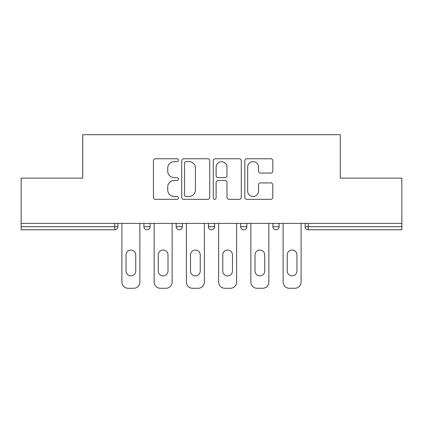 <?xml version="1.0" encoding="UTF-8"?>
<svg xmlns="http://www.w3.org/2000/svg" width="423" height="423" viewBox="0 0 423 423"><rect width="100%" height="100%" fill="white"/><g stroke="black" fill="none" stroke-linecap="round" stroke-linejoin="round"><path stroke-width="0.63" d="M178.432 160.185A1.422 1.422 0 0 0 177.015 158.762L155.458 158.762A2.03 2.03 0 0 0 153.427 160.793L153.427 197.308A2.03 2.03 0 0 0 155.458 199.339L177.015 199.339A1.422 1.422 0 0 0 178.432 197.916A1.422 1.422 0 0 0 177.015 196.499L174.223 196.499A6.493 6.493 0 0 1 167.73 190.006L167.73 186.966A6.493 6.493 0 0 1 174.223 180.473L177.015 180.473A1.422 1.422 0 0 0 178.432 179.051A1.422 1.422 0 0 0 177.015 177.634L174.223 177.634A6.493 6.493 0 0 1 167.73 171.141L167.73 168.095A6.493 6.493 0 0 1 174.223 161.607L177.015 161.607A1.422 1.422 0 0 0 178.432 160.185M270.789 173.065A2.03 2.03 0 0 0 272.819 171.04L272.819 160.793A2.03 2.03 0 0 0 270.789 158.762L246.852 158.762A2.03 2.03 0 0 0 244.822 160.793L244.822 197.308A2.03 2.03 0 0 0 246.852 199.339L270.789 199.339A2.03 2.03 0 0 0 272.819 197.308L272.819 184.936A2.03 2.03 0 0 0 270.789 182.905L260.542 182.905A2.03 2.03 0 0 0 258.516 184.936L258.516 191.069A5.425 5.425 0 0 1 253.086 196.499A5.425 5.425 0 0 1 247.661 191.069L247.661 167.032A5.425 5.425 0 0 1 253.086 161.607A5.425 5.425 0 0 1 258.516 167.032L258.516 171.04A2.03 2.03 0 0 0 260.542 173.065L270.789 173.065M21.15 223.386L21.15 178.12L82.739 178.12L82.739 134.72L340.261 134.72L340.261 178.12L401.85 178.12L401.85 223.386L21.15 223.386L21.15 226.691L114.776 226.691L114.776 223.386M209.723 160.793A2.03 2.03 0 0 0 207.698 158.762L183.756 158.762A2.03 2.03 0 0 0 181.731 160.793L181.731 197.308A2.03 2.03 0 0 0 183.756 199.339L207.698 199.339A2.03 2.03 0 0 0 209.723 197.308L209.723 160.793M215.302 158.762L239.244 158.762A2.03 2.03 0 0 1 241.269 160.793L241.269 197.308A2.03 2.03 0 0 1 239.244 199.339L228.996 199.339A2.03 2.03 0 0 1 226.971 197.308L226.971 182.498A2.03 2.03 0 0 0 224.941 180.473L218.146 180.473A2.03 2.03 0 0 0 216.116 182.498L216.116 197.916A1.422 1.422 0 0 1 214.694 199.339A1.422 1.422 0 0 1 213.277 197.916L213.277 160.793A2.03 2.03 0 0 1 215.302 158.762M114.776 229.789A3.098 3.098 0 0 0 117.874 226.691L114.776 226.691L114.776 229.789A3.098 3.098 0 0 0 117.874 226.691L117.874 223.386L117.874 226.691A3.098 3.098 0 0 1 114.776 229.789L21.15 229.789L21.15 226.691M401.85 223.386L401.85 229.789L308.224 229.789A3.098 3.098 0 0 1 305.126 226.691L305.126 223.386M143.915 223.386L143.915 226.691L143.915 223.386M147.019 229.789A3.098 3.098 0 0 1 143.915 226.691A3.098 3.098 0 0 0 147.019 229.789A3.098 3.098 0 0 0 150.117 226.691L150.117 223.386L150.117 226.691A3.098 3.098 0 0 1 147.019 229.789A3.098 3.098 0 0 1 143.915 226.691L150.117 226.691A3.098 3.098 0 0 1 147.019 229.789M176.158 223.386L176.158 226.691L176.158 223.386M182.361 223.386L182.361 226.691L182.361 223.386M208.402 223.386L208.402 226.691L208.402 223.386M214.598 223.386L214.598 226.691L214.598 223.386M240.639 223.386L240.639 226.691L240.639 223.386M246.842 223.386L246.842 226.691A3.098 3.098 0 0 1 243.743 229.789A3.098 3.098 0 0 1 240.639 226.691A3.098 3.098 0 0 0 243.743 229.789A3.098 3.098 0 0 0 246.842 226.691A3.098 3.098 0 0 1 243.743 229.789A3.098 3.098 0 0 1 240.639 226.691L246.842 226.691M272.883 223.386L272.883 226.691L272.883 223.386M279.085 223.386L279.085 226.691L279.085 223.386M179.257 229.789A3.098 3.098 0 0 1 176.158 226.691A3.098 3.098 0 0 0 179.257 229.789A3.098 3.098 0 0 0 182.361 226.691A3.098 3.098 0 0 1 179.257 229.789A3.098 3.098 0 0 1 176.158 226.691L182.361 226.691A3.098 3.098 0 0 1 179.257 229.789M211.5 229.789A3.098 3.098 0 0 1 208.402 226.691A3.098 3.098 0 0 0 211.5 229.789A3.098 3.098 0 0 0 214.598 226.691A3.098 3.098 0 0 1 211.5 229.789A3.098 3.098 0 0 1 208.402 226.691L214.598 226.691A3.098 3.098 0 0 1 211.5 229.789M275.981 229.789A3.098 3.098 0 0 1 272.883 226.691A3.098 3.098 0 0 0 275.981 229.789A3.098 3.098 0 0 0 279.085 226.691A3.098 3.098 0 0 1 275.981 229.789A3.098 3.098 0 0 1 272.883 226.691L279.085 226.691A3.098 3.098 0 0 1 275.981 229.789M308.224 223.386L308.224 229.789A3.098 3.098 0 0 1 305.126 226.691L401.85 226.691M185.988 161.607A1.422 1.422 0 0 0 184.571 163.024L184.571 195.077A1.422 1.422 0 0 0 185.988 196.499L188.933 196.499A6.493 6.493 0 0 0 195.421 190.006L195.421 168.095A6.493 6.493 0 0 0 188.933 161.607L185.988 161.607M226.971 167.133A5.425 5.425 0 0 0 221.541 161.708A5.425 5.425 0 0 0 216.116 167.133L216.116 175.603A2.03 2.03 0 0 0 218.146 177.634L224.941 177.634A2.03 2.03 0 0 0 226.971 175.603L226.971 167.133M139.886 223.386L139.886 282.083A6.202 6.202 0 0 1 133.684 288.28L128.106 288.28A6.202 6.202 0 0 1 121.903 282.083L121.903 223.386M126.038 254.9A4.859 4.859 0 0 1 130.897 250.046A4.859 4.859 0 0 1 135.751 254.9L135.751 271.021A4.859 4.859 0 0 1 130.897 275.881A4.859 4.859 0 0 1 126.038 271.021L126.038 254.9M172.129 223.386L172.129 282.083A6.202 6.202 0 0 1 165.927 288.28L160.349 288.28A6.202 6.202 0 0 1 154.146 282.083L154.146 223.386M158.281 254.9A4.859 4.859 0 0 1 163.135 250.046A4.859 4.859 0 0 1 167.994 254.9L167.994 271.021A4.859 4.859 0 0 1 163.135 275.881A4.859 4.859 0 0 1 158.281 271.021L158.281 254.9M204.367 223.386L204.367 282.083A6.202 6.202 0 0 1 198.17 288.28L192.587 288.28A6.202 6.202 0 0 1 186.39 282.083L186.39 223.386M190.524 254.9A4.859 4.859 0 0 1 195.378 250.046A4.859 4.859 0 0 1 200.238 254.9L200.238 271.021A4.859 4.859 0 0 1 195.378 275.881A4.859 4.859 0 0 1 190.524 271.021L190.524 254.9M236.61 223.386L236.61 282.083A6.202 6.202 0 0 1 230.413 288.28L224.83 288.28A6.202 6.202 0 0 1 218.633 282.083L218.633 223.386M222.762 254.9A4.859 4.859 0 0 1 227.622 250.046A4.859 4.859 0 0 1 232.476 254.9L232.476 271.021A4.859 4.859 0 0 1 227.622 275.881A4.859 4.859 0 0 1 222.762 271.021L222.762 254.9M268.854 223.386L268.854 282.083A6.202 6.202 0 0 1 262.651 288.28L257.073 288.28A6.202 6.202 0 0 1 250.871 282.083L250.871 223.386M255.006 254.9A4.859 4.859 0 0 1 259.865 250.046A4.859 4.859 0 0 1 264.719 254.9L264.719 271.021A4.859 4.859 0 0 1 259.865 275.881A4.859 4.859 0 0 1 255.006 271.021L255.006 254.9M301.097 223.386L301.097 282.083A6.202 6.202 0 0 1 294.894 288.28L289.316 288.28A6.202 6.202 0 0 1 283.114 282.083L283.114 223.386M287.249 254.9A4.859 4.859 0 0 1 292.103 250.046A4.859 4.859 0 0 1 296.962 254.9L296.962 271.021A4.859 4.859 0 0 1 292.103 275.881A4.859 4.859 0 0 1 287.249 271.021L287.249 254.9M308.224 229.789A3.098 3.098 0 0 1 305.126 226.691"/></g></svg>
